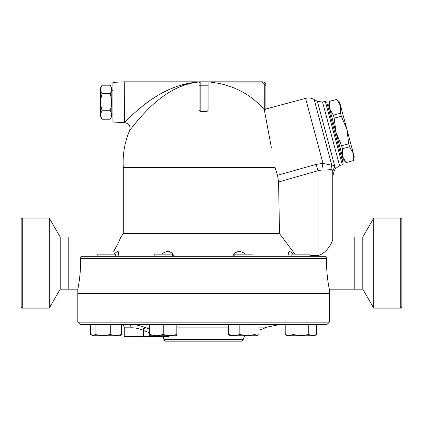 <?xml version="1.0" encoding="UTF-8"?>
<svg xmlns="http://www.w3.org/2000/svg" width="423" height="423" viewBox="0 0 423 423"><rect width="100%" height="100%" fill="white"/><g stroke="black" fill="none" stroke-linecap="round" stroke-linejoin="round"><path stroke-width="0.63" d="M22.282 308.15L21.15 307.013L21.15 219.204L22.282 218.072L22.282 308.15L49.248 308.15L49.248 218.072L22.282 218.072M49.248 308.15L60.203 289.168L60.203 237.049L49.248 218.072M60.203 289.168L68.775 289.168L68.775 237.049L60.203 237.049M400.718 308.15L401.85 307.013L401.85 219.204L400.718 218.072L400.718 308.15L373.752 308.15L373.752 218.072L400.718 218.072M362.797 289.168L354.225 289.168L354.225 237.049L362.797 237.049L362.797 289.168L373.752 308.15M110.149 119.228L111.794 116.383L111.794 88.058L110.149 85.208L102.107 85.208C100.33 88.047 100.33 90.882 102.107 93.716C100.33 99.384 100.33 105.052 102.107 110.72C100.33 113.56 100.33 116.394 102.107 119.228L110.149 119.228C111.921 116.394 111.921 113.56 110.149 110.72C111.921 105.052 111.921 99.384 110.149 93.716C111.921 90.882 111.921 88.047 110.149 85.208M102.107 119.228L100.463 116.383L100.463 88.058L102.107 85.208M110.149 93.716L102.107 93.716M110.149 110.72L102.107 110.72M112.925 114.115L111.794 114.115M124.256 122.612L112.925 122.046L112.925 82.39L124.256 81.824L124.452 122.612C128.989 123.4 130.723 126.033 129.655 130.517A80.444 80.444 0 0 0 123.294 167.508L123.294 233.649L120.888 237.049L118.387 242.77L113.724 251.368M199.624 81.962L199.624 81.962C184.883 83.225 170.696 89.602 157.07 101.092C144.137 111.349 130.035 129.893 129.655 130.517C130.035 129.893 144.137 111.349 157.07 101.092C170.696 89.602 184.883 83.225 199.624 81.962A1.132 1.132 0 0 1 200.169 81.824A1.132 1.132 0 0 0 199.037 82.956A1.132 1.132 0 0 1 199.598 81.977A1.132 1.132 0 0 0 199.037 82.956L199.037 110.234L200.169 111.508L200.169 85.224L199.037 85.224L199.037 82.956L199.624 81.962A1.132 1.132 0 0 1 200.169 81.824L124.256 81.824M193.221 82.776L188.584 83.828M185.184 84.838L179.685 86.905M199.709 81.919C183.799 82.913 168.497 88.264 153.798 97.967C139.95 106.559 124.859 122.094 124.452 122.612C124.859 122.094 139.95 106.559 153.798 97.967C168.497 88.264 183.799 82.913 199.709 81.919L192.497 82.622M127.899 119.138L128.497 118.551M141.472 106.95L142.519 106.11M145.031 104.153L148.97 101.25M152.507 98.813L157.626 95.577M162.543 92.79L169.1 89.565M173.805 87.598L175.133 87.09M178.004 86.081L187.526 83.5M348.742 143.825L346.939 129.517L353.29 153.216L349.546 146.823L348.742 143.825L341.588 145.745L342.392 148.737L342.344 156.145L335.994 132.452L341.588 145.745M340.541 113.232L340.589 105.824L346.939 129.517L341.345 116.225L340.541 113.232L333.387 115.146L334.191 118.144L335.994 132.452L329.644 108.759L333.387 115.146M353.29 153.216L354.268 156.88L353.253 160.671L353.29 153.216M336.845 99.431L339.606 102.16L340.589 105.824L336.845 99.431L329.691 101.351L329.644 108.759L328.666 105.089L329.691 101.351M346.099 162.585L343.328 159.815L342.344 156.145L346.099 162.585L353.253 160.671M346.088 162.538L353.242 160.624M342.392 148.737L349.546 146.823M342.159 159.831L343.254 159.54L342.344 156.145M329.644 108.759L328.734 105.364L327.64 105.66M334.191 118.144L341.345 116.225M115.283 256.312L115.283 254.16L97.153 254.16L97.153 256.312M172.309 256.312L172.309 254.16L154.178 254.16L154.178 256.312L118.038 256.312L118.678 252.832L118.244 251.669L117.192 251.611L113.803 254.16M252.959 256.312L252.959 254.16L234.828 254.16L234.828 256.312M309.985 256.312L309.985 254.16L291.854 254.16L291.854 256.312M120.809 335.09L121.919 334.524L121.919 324.578M90.517 324.409L90.517 334.524L91.627 335.09M91.051 324.409L91.051 334.524L93.086 335.735L90.517 334.524M95.117 334.524L102.699 335.735L93.086 335.735L95.117 334.524L95.117 324.409M115.833 335.735L121.38 334.524L119.815 335.735L102.699 335.735L110.281 334.524L115.833 335.735M149.647 334.524L156.447 335.735L149.647 335.735L149.647 324.409M163.246 334.524L170.041 335.735L156.447 335.735L163.246 334.524L163.246 324.409M176.84 334.524L176.84 335.735L170.041 335.735L176.84 334.524L176.84 324.409M229.816 335.46L228.727 334.524L234.279 335.735L229.816 335.46M239.83 334.524L247.413 335.735L234.279 335.735L239.83 334.524L239.83 324.409M254.995 334.524L257.025 335.735L247.413 335.735L254.995 334.524L254.995 324.409M257.967 335.46L257.025 335.735L259.056 334.524L259.056 324.409M289.147 335.735L293.07 334.524L300.922 335.735L287.323 335.735L285.218 334.524L289.147 335.735M308.769 334.524L312.697 335.735L300.922 335.735L308.769 334.524L308.769 324.409M316.621 334.524L314.516 335.735L312.697 335.735L316.621 334.524L316.621 324.409M121.38 324.409L121.38 334.524M110.281 324.409L110.281 334.524M228.727 324.409L228.727 334.524M285.218 324.409L285.218 334.524M293.07 324.409L293.07 334.524M101.266 293.699L101.578 293.816M154.162 293.816L154.548 293.699M165.89 293.699L166.387 293.816M240.75 293.816L241.247 293.699M252.589 293.699L252.975 293.816M305.559 293.816L305.871 293.699M77.8 293.699L77.8 289.168L77.8 293.699L329.337 293.699L329.337 289.168L354.225 289.168M77.8 322.141L77.8 293.816L329.337 293.816L329.337 322.141L77.8 322.141L80.069 324.409L327.069 324.409L329.337 322.141M120.856 324.409L120.856 324.409C122.919 324.61 124.055 325.742 124.256 327.804L131.024 327.804A3.4 2.205 90 0 0 128.814 324.409C133.409 324.23 138.527 325.134 144.164 327.116L149.647 327.116M131.024 327.804C134.625 327.645 138.622 328.46 143.011 330.247L144.164 327.116L144.751 327.349L143.508 330.479M149.647 332.758A163.865 163.865 0 0 1 143.519 330.485L142.963 330.226M149.647 329.189A160.497 160.497 0 0 1 144.751 327.349M124.256 327.804L124.256 336.645L165.181 336.645L165.404 335.735M244.626 335.735L243.225 339.468L163.913 339.468L163.156 336.645L169.115 336.645L168.486 335.735M165.044 341.176L242.093 341.176L243.225 340.044L163.913 340.044L165.044 341.176M243.225 339.468L243.225 340.044M295 254.16L279.513 233.649L123.294 233.649M279.513 233.649L278.577 181.98L277.514 175.27L275.035 167.508L123.294 167.508M277.514 175.27L278.577 181.98L318.006 170.712L316.155 164.378L277.514 175.27M161.618 254.16L164.092 252.547L166.821 251.611L169.427 251.669L171.828 252.832L174.392 256.312L173.874 255.275M232.745 256.312L233.713 254.556L235.701 252.547L237.98 251.611L240.613 251.669L243.574 252.832L245.52 254.16M289.099 256.312L288.46 253.017L288.983 251.611L290.099 251.669L293.335 254.16M115.394 248.497L116.494 246.482M118.472 242.591L119.973 239.286M82.659 256.312L324.478 256.312C325.874 256.444 326.609 257.2 326.688 258.58C325.927 273.702 329.374 289.649 329.337 289.168C329.411 289.792 325.927 273.787 326.688 258.58L80.449 258.58C80.529 257.2 81.264 256.449 82.659 256.312L81.216 256.824M326.693 258.532L326.567 257.755M326.313 257.258L325.403 256.502M208.095 110.361L206.969 111.508A50.871 50.871 0 0 0 200.169 111.508M262.487 81.824L262.487 82.956A2.268 2.268 0 0 1 264.75 85.224L265.887 85.224L265.887 109.155L265.887 85.224A3.4 3.4 0 0 0 262.487 81.824L200.169 81.824L200.169 85.224L206.969 85.224L206.969 111.508M208.005 82.496L208.1 85.224L208.1 82.956A1.132 1.132 0 0 0 206.969 81.824L206.969 85.224L208.1 85.224L208.1 110.234M271.407 147.817L264.29 109.7A80.317 80.317 0 0 0 216.238 82.956L211.283 82.311M265.887 109.155L264.29 109.7L265.263 114.855M265.417 115.68L267.415 126.334M268.166 130.363L268.912 134.355M269.731 138.781L270.355 142.123M320.015 163.595L323.008 163.415L316.155 164.378M332.737 172.981C332.737 177.507 332.737 177.507 332.737 172.981L332.737 239.476C332.245 242.887 326.239 253.631 318.006 255.508L318.006 170.712L321.914 169.993A11.331 3.035 93.9 0 1 323.008 163.415L331.785 165.208A11.331 10.083 85.2 0 0 331.124 169.189C332.229 169.454 332.769 170.718 332.737 172.981A11.331 10.131 180 0 1 334.366 167.746C334.503 165.842 333.641 164.996 331.785 165.208L314.178 99.505C311.465 97.988 308.6 97.613 305.58 98.374L323.008 163.415M321.914 169.993C326.043 170.178 329.115 169.909 331.124 169.189M334.366 167.746C334.212 171.701 334.212 171.701 334.366 167.746L334.366 167.778M334.286 169.872L334.265 170.379M318.043 255.508L309.985 255.508M314.178 99.505L317.393 101.356L335.428 168.682L334.255 170.718L332.737 176.386L332.737 237.049L354.225 237.049M325.303 101.298L342.307 164.774L343.111 163.389L326.688 102.102L325.303 101.298L322.548 102.038L339.558 165.515L342.307 164.774M80.529 262.704L80.449 258.58C81.211 273.702 77.763 289.649 77.8 289.168C77.726 289.792 81.211 273.787 80.449 258.58M77.8 289.168L68.775 289.168M159.117 335.735A163.865 163.865 0 0 0 162.464 336.645M176.84 327.116L228.727 327.116M259.056 327.116L266.982 327.116L280.285 324.409M228.727 334.011L176.84 334.011M143.519 330.485L143.519 336.645M264.75 85.224L264.75 109.573M216.238 82.956L262.487 82.956M362.797 237.049L373.752 218.072M112.925 90.321L111.794 90.321M329.681 101.298L336.83 99.384M119.815 335.735L121.919 334.524M259.056 330.247A162.025 162.025 0 0 0 266.982 327.116M163.913 339.468L163.913 340.044M265.887 109.007L305.58 98.374M335.428 168.682L339.558 165.515M317.393 101.356L322.548 102.038M120.888 237.049L68.775 237.049"/></g></svg>
